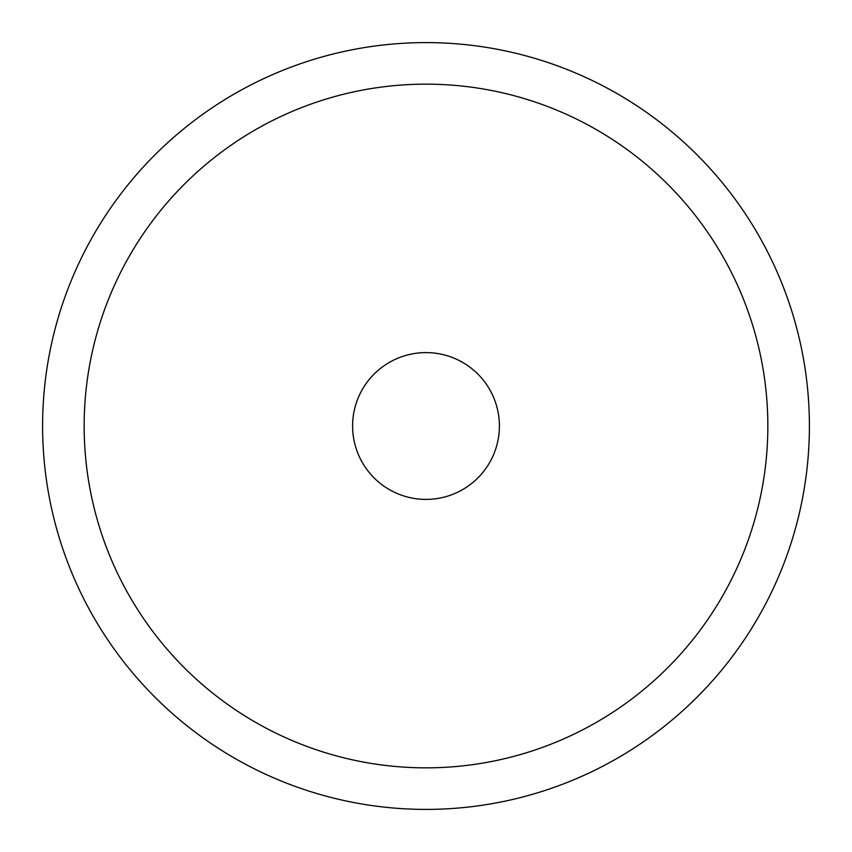 <?xml version="1.0" encoding="UTF-8"?>
<svg xmlns="http://www.w3.org/2000/svg" width="852" height="852" viewBox="0 0 852 852"><rect width="100%" height="100%" fill="white"/><g stroke="black" fill="none" stroke-linecap="round" stroke-linejoin="round"><path stroke-width="1.28" d="M352.6 426A73.4 73.4 0 0 0 426 499.4A73.4 73.4 0 0 0 499.4 426A73.4 73.4 0 0 0 426 352.6A73.4 73.4 0 0 0 352.6 426M809.4 426A383.4 383.4 0 0 0 426 42.6A383.4 383.4 0 0 0 42.6 426A383.4 383.4 0 0 0 426 809.4A383.4 383.4 0 0 0 809.4 426M84.156 426A341.844 341.844 0 0 1 426 84.156A341.844 341.844 0 0 1 767.844 426A341.844 341.844 0 0 1 426 767.844A341.844 341.844 0 0 1 84.156 426"/></g></svg>
